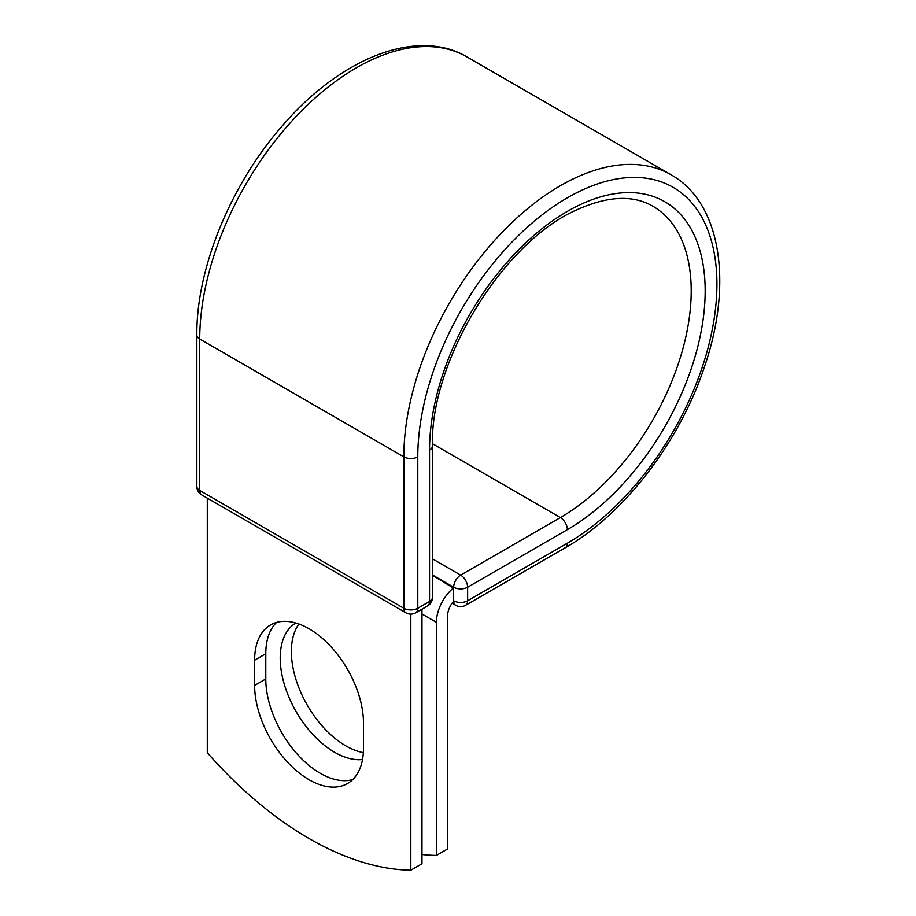 <?xml version="1.0" encoding="UTF-8"?>
<svg xmlns="http://www.w3.org/2000/svg" width="916" height="916" viewBox="0 0 916 916"><rect width="100%" height="100%" fill="white"/><g stroke="black" fill="none" stroke-linecap="round" stroke-linejoin="round"><path stroke-width="1.37" d="M309.047 779.699A76.978 44.437 -120 0 0 347.542 783.512A76.978 44.437 -120 0 0 363.48 748.269L363.48 723.022A76.978 44.437 -120 0 0 329.886 645.562A76.978 44.437 -120 0 0 270.564 624.941A76.978 44.437 -120 0 0 254.625 660.173L254.625 685.42A76.978 44.437 -120 0 0 309.047 779.699M276.552 622.422A76.978 44.437 -120 0 0 265.789 653.726L265.789 678.974A76.978 44.437 -120 0 0 320.222 773.253A76.978 44.437 -120 0 0 352.717 779.585M363.343 752.631A76.978 44.437 60 0 1 345.801 745.853A76.978 44.437 60 0 1 298.536 686.885A76.978 44.437 60 0 1 298.925 624.002M362.507 759.524A76.978 44.437 60 0 1 334.638 752.299A76.978 44.437 60 0 1 284.452 684.79A76.978 44.437 60 0 1 295.811 622.995M421.978 854.513A328.947 189.921 -120 0 0 436.405 855.43L436.405 622.33A30.789 17.782 -60 0 1 453.374 588.003L453.374 600.621L453.672 587.225L432.432 574.962M436.405 855.43L447.569 848.983L447.569 615.884A14.999 8.656 -60 0 1 453.431 601.549A9.87 5.702 -60 0 1 453.374 600.621M453.374 588.003L432.432 575.294M410.815 614.109L410.815 870.2L421.978 863.754L421.978 609.197M410.815 870.2A328.947 189.921 60 0 1 207.291 752.7L207.291 498.132M436.405 622.33L421.978 614.006M567.347 543.211L467.629 600.782A9.87 5.702 60 0 1 465.58 605.304L565.309 547.722A9.87 5.702 -120 0 0 567.347 543.211A211.516 122.114 -60 0 0 716.919 284.166A211.516 122.114 -60 0 0 567.347 197.81A211.516 122.114 -60 0 0 417.788 456.855L417.788 608.27L429.535 601.491A9.87 5.702 0 0 0 432.432 597.461L432.432 446.046C429.856 361.305 503.159 241.778 576.885 209.798C607.709 195.921 633.048 194.742 652.89 206.237A185.032 106.829 -60 0 1 681.252 354.503A185.032 106.829 -60 0 1 560.374 517.563L460.645 575.134A9.87 5.702 60 0 1 467.629 587.225L467.629 600.782A9.87 5.702 180 0 1 453.672 600.782A9.87 5.702 120 0 0 455.71 605.304A9.87 9.87 0 0 0 465.58 605.304M432.432 446.046A9.87 5.702 0 0 1 429.535 450.077A194.902 112.531 -60 0 1 567.347 211.378A194.902 112.531 -60 0 1 705.171 290.945A194.902 112.531 -60 0 1 567.347 529.643L467.629 587.225A9.87 5.702 180 0 1 453.672 587.225A9.87 5.702 120 0 1 460.645 575.134L432.432 558.84M567.347 529.643A9.87 5.702 -120 0 0 560.374 517.563L432.444 443.699M196.837 334.993A9.87 5.702 0 0 0 199.734 339.023A221.374 127.816 -60 0 1 296.36 116.229A221.374 127.816 -60 0 1 466.954 56.918C417.444 27.491 341.496 57.708 283.903 124.061C231.485 182.811 196.276 267.632 196.837 334.993L196.837 486.407A9.87 5.702 0 0 0 199.734 490.438L403.841 608.27A9.87 5.702 0 0 0 417.788 608.27A9.87 5.702 -120 0 1 415.75 612.793L427.497 606.014A9.87 5.702 -120 0 0 429.535 601.491L429.535 450.077M196.837 486.407A9.87 9.87 0 0 0 201.772 494.949A9.87 5.702 120 0 1 199.734 490.438L199.734 339.023L403.841 456.855A221.374 127.816 -60 0 1 500.468 234.072A221.374 127.816 -60 0 1 671.062 174.761L466.954 56.918M201.772 494.949L405.88 612.793A9.87 5.702 120 0 1 403.841 608.27L403.841 456.855A9.87 5.702 0 0 0 417.788 456.855M265.789 653.726L254.625 660.173M265.789 678.974L254.625 685.42M565.309 547.722C623.899 514.552 679.729 441.707 704.404 366.973C733.121 283.88 721.327 202.94 671.062 174.761M452.103 603.22L455.71 605.304M427.497 606.014A9.87 9.87 0 0 0 432.432 597.461M405.88 612.793A9.87 9.87 0 0 0 415.75 612.793"/></g></svg>
